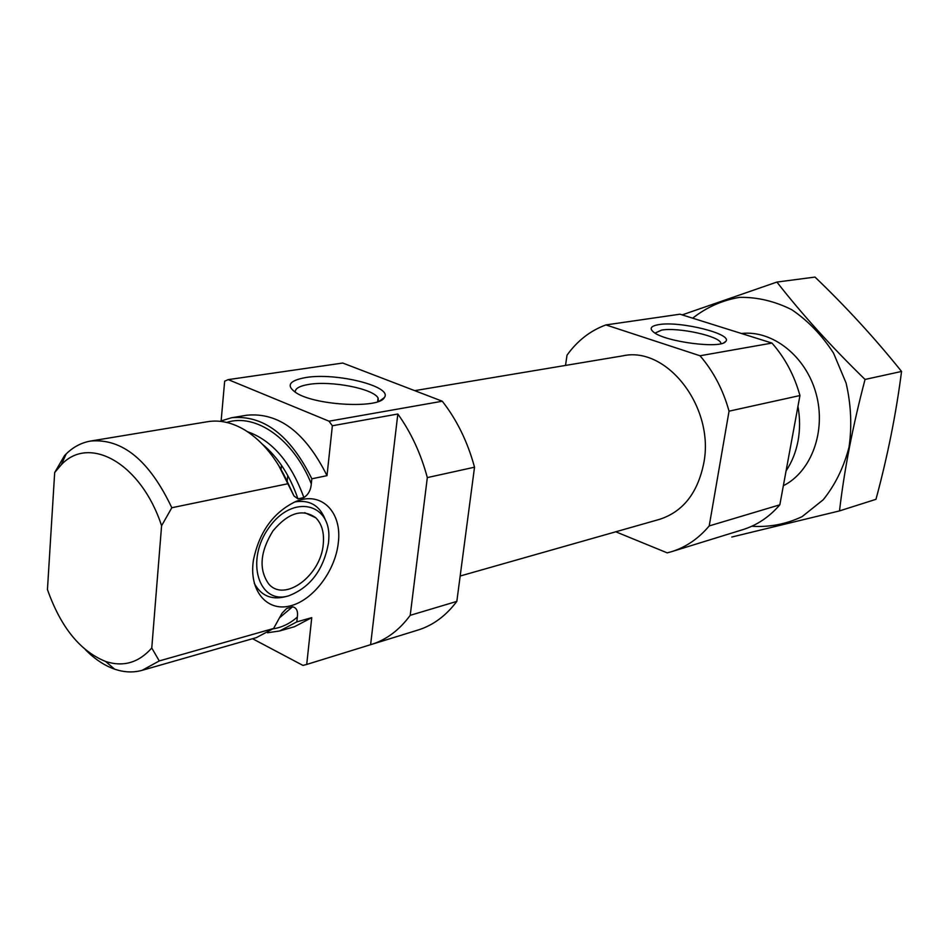<?xml version="1.0" encoding="UTF-8"?>
<svg xmlns="http://www.w3.org/2000/svg" width="949" height="949" viewBox="0 0 949 949"><rect width="100%" height="100%" fill="white"/><g stroke="black" fill="none" stroke-linecap="round" stroke-linejoin="round"><path stroke-width="1.42" d="M720.967 343.692L720.825 343.004C719.247 336.005 677.989 327.085 661.619 330.098L655.035 333.087M252.541 638.724L302.956 665.415L306.717 664.442L311.747 617.645L296.823 621.88L279.564 630.99L267.523 632.758M279.564 630.99L294.475 626.72L311.747 617.645M397.833 414.013L370.608 644.691L418.129 630.006C433.064 625.344 445.959 615.806 456.825 601.393L410.217 615.332L427.323 477.596C420.882 453.646 411.047 432.447 397.833 414.013L332.364 425.757L327.002 475.663C305.448 432.353 278.745 412.198 246.882 415.211L231.58 417.738L219.943 421.297M332.364 425.757L329.03 421.19L228.235 379.624L224.664 381.178L221.141 420.775M456.825 601.393L474.524 467.205L427.323 477.596M474.524 467.205C467.667 441.926 456.92 419.933 442.281 401.225L329.03 421.19M442.281 401.225L342.755 363.04L228.235 379.624M371.486 644.43C386.468 639.745 399.375 630.053 410.217 615.332M370.608 644.691L306.717 664.442M327.002 475.663L311.841 478.794C290.204 435.105 263.442 414.749 231.58 417.738M279.623 617.692L292.541 606.814C296.551 607.657 298.152 611.073 297.334 617.064L296.823 621.88M311.841 478.794L311.308 483.836C310.857 489.992 308.378 494.571 303.894 497.573L297.962 498.854L293.976 495.971L288.223 483.67C277.12 459.138 262.79 441.332 245.233 430.265C232.481 422.578 219.99 419.719 207.748 421.676L90.606 441.048C81.495 442.625 73.346 446.908 66.169 453.93L64.556 455.579L65.505 455.413M292.541 606.814L286.681 608.428L281.983 613.303L286.681 608.428M85.398 649.685C94.663 659.057 104.39 665.546 114.592 669.14C124.082 672.402 133.287 672.794 142.196 670.302L256.349 637.633L273.597 628.475L281.983 613.303M273.597 628.475L159.266 660.931L142.196 670.302M288.223 483.67L171.816 507.739C149.373 460.467 122.302 438.236 90.606 441.048M171.816 507.739L161.591 525.746C141.306 463.503 89.455 434.488 61.305 464.737L54.686 472.543L47.45 589.554C60.724 627.147 80.096 651.109 105.576 661.453C123.287 667.242 138.684 662.758 151.769 648.001L159.266 660.931M54.686 472.543L64.556 455.579M161.591 525.746L151.769 648.001M786.104 470.799C791.941 462.08 795.926 452.092 798.05 440.858C800.102 429.589 800.066 418.094 797.955 406.374M615.759 531.796L667.218 552.864L671.678 551.642C686.056 547.146 698.571 538.569 709.211 525.924L729.046 411.166C723.138 389.849 713.47 371.391 700.03 355.768L605.925 324.926C590.349 330.632 577.372 340.727 567.004 355.211L565.521 365.424M671.678 551.642L742.937 529.613C757.053 525.2 769.354 516.932 779.841 504.809L799.948 395.543C794.325 375.341 784.989 357.856 771.964 343.075L679.982 314.202L605.925 324.926M709.211 525.924L779.841 504.809M729.046 411.166L799.948 395.543M700.03 355.768L771.964 343.075M658.772 324.629C650.729 325.993 649.092 328.556 653.849 332.304C665.546 341.925 720.943 349.054 725.57 341.581C734.063 334.238 680.148 320.738 658.772 324.629M460.17 576.019L659.567 519.34C682.9 511.76 697.61 493.124 703.719 463.444C715.024 407.69 667.052 345.78 622.781 355.851L414.725 390.644M305.614 377.56C288.484 380.727 285.637 386.006 297.073 393.408C317.5 405.769 379.47 408.58 384.274 397.643C393.479 386.599 336.278 372.233 305.614 377.56M281.497 465.295L281.082 469.458M338.295 542.828C342.352 512.187 321.45 490.621 295.661 501.558C273.276 512.377 259.184 531.986 253.383 560.385C248.816 590.539 266.752 611.808 289.848 605.996C312.897 600.646 335.317 571.049 338.295 542.828M323.265 544.062C324.333 532.638 321.83 523.872 315.768 517.763C302.517 508.296 288.235 512.685 272.932 530.93C260.05 551.867 258.626 569.519 268.662 583.884C284.522 602.888 321.07 575.414 323.265 544.062M328.508 542.781L328.793 539.032C331.201 502.958 292.885 493.777 269.255 527.217C244.866 560.135 258.591 605.13 288.662 595.83C310.394 587.407 323.68 569.732 328.508 542.781M325.033 519.056C319.433 505.248 309.338 499.542 294.748 501.938M254.273 583.303C260.928 595.581 271.165 600.088 284.985 596.814L288.662 595.83M378.473 401.439L378.07 398.011C373.491 388.71 331.391 380.502 308.852 384.404C299.433 385.946 294.89 388.58 295.246 392.305M776.899 282.067L815.001 277.072C846.378 307.168 875.227 338.627 901.55 371.45C896.141 413.574 887.612 456.196 875.974 499.316L839.509 510.906C844.337 469.506 852.854 425.686 865.049 379.446C831.419 346.729 802.035 314.273 776.899 282.067L682.177 314.89M731.786 537.027L839.509 510.906M901.55 371.45L865.049 379.446M783.352 485.722C811.537 471.641 826.496 430.81 816.033 393.455C805.808 356.017 772.415 329.872 741.466 333.502M751.786 526.244C769.283 527.395 786.057 524.192 802.095 516.647L823.258 499.732C835.215 484.844 843.815 467.276 849.07 447.026C852.048 425.876 851.051 404.547 846.093 383.052L833.578 353.218C822 335.234 808.05 320.726 791.727 309.694C774.609 301.13 757.207 297.025 739.496 297.369C722.236 300.299 706.625 307.239 692.663 318.188M273.158 628.831C281.983 627.443 290.05 623.529 297.334 617.064M311.308 483.836C293.217 438.924 255.756 412.922 226.716 422.435M303.894 497.573C291.011 462.388 272.209 440.431 247.452 431.688M297.962 498.854C289.777 475.235 277.915 457.027 262.387 444.227M293.976 495.971L278.52 465.152M720.706 343.752L720.825 343.004M105.576 661.453L114.592 669.14M61.305 464.737L66.169 453.93M304.736 512.697L315.768 517.763M723.85 342.743L725.57 341.581M377.643 401.735L378.07 398.011M287.167 481.309L287.749 475.473M379.814 400.893L384.274 397.643"/></g></svg>
